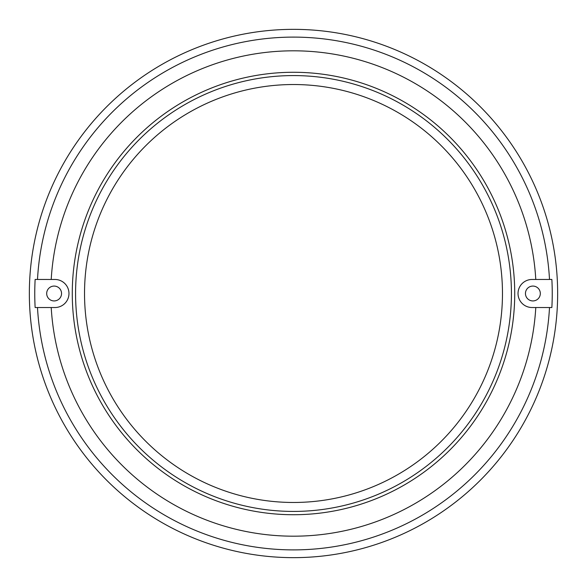 <?xml version="1.0" encoding="UTF-8"?>
<svg xmlns="http://www.w3.org/2000/svg" width="587" height="587" viewBox="0 0 587 587"><rect width="100%" height="100%" fill="white"/><g stroke="black" fill="none" stroke-linecap="round" stroke-linejoin="round"><path stroke-width="0.88" d="M293.5 557.65A264.15 264.15 0 0 0 557.65 293.5A264.15 264.15 0 0 0 293.5 29.35A264.15 264.15 0 0 0 29.35 293.5A264.15 264.15 0 0 0 293.5 557.65M293.5 549.894A256.394 256.394 0 0 0 549.505 307.529L551.861 307.529A258.742 258.742 0 0 0 551.861 279.463L535.784 279.471A242.688 242.688 0 0 0 293.5 50.812A242.688 242.688 0 0 0 51.216 279.471L35.139 279.463A258.742 258.742 0 0 0 35.139 307.529L37.495 307.529A256.394 256.394 0 0 0 293.5 549.894M549.505 279.463A256.394 256.394 0 0 0 293.5 37.106A256.394 256.394 0 0 0 37.495 279.463M37.495 307.529L51.216 307.529A242.688 242.688 0 0 0 293.5 536.188A242.688 242.688 0 0 0 535.784 307.529L549.505 307.529M51.216 307.529L54.943 307.529A14.029 14.029 0 0 0 68.972 293.5A14.029 14.029 0 0 0 54.943 279.471L51.216 279.471M535.784 279.471L532.057 279.471A14.029 14.029 0 0 0 518.028 293.5A14.029 14.029 0 0 0 532.057 307.529L535.784 307.529M293.5 72.274A221.226 221.226 0 0 0 72.274 293.5A221.226 221.226 0 0 0 293.5 514.726A221.226 221.226 0 0 0 514.726 293.5A221.226 221.226 0 0 0 293.5 72.274M511.189 303.596A217.924 217.924 0 0 1 463.062 430.388M532.886 286.074A7.426 7.426 0 0 0 525.453 293.5A7.426 7.426 0 0 0 532.886 300.933A7.426 7.426 0 0 0 540.319 293.5A7.426 7.426 0 0 0 532.886 286.074M54.114 286.074A7.426 7.426 0 0 1 61.547 293.5A7.426 7.426 0 0 1 54.114 300.933A7.426 7.426 0 0 1 46.689 293.5A7.426 7.426 0 0 1 54.114 286.074M293.5 511.424A217.924 217.924 0 0 0 511.424 293.5A217.924 217.924 0 0 0 293.5 75.576A217.924 217.924 0 0 0 75.576 293.5A217.924 217.924 0 0 0 293.5 511.424M293.5 502.472A208.972 208.972 0 0 0 502.472 293.5A208.972 208.972 0 0 0 293.5 84.528A208.972 208.972 0 0 0 84.528 293.5A208.972 208.972 0 0 0 293.5 502.472"/></g></svg>
